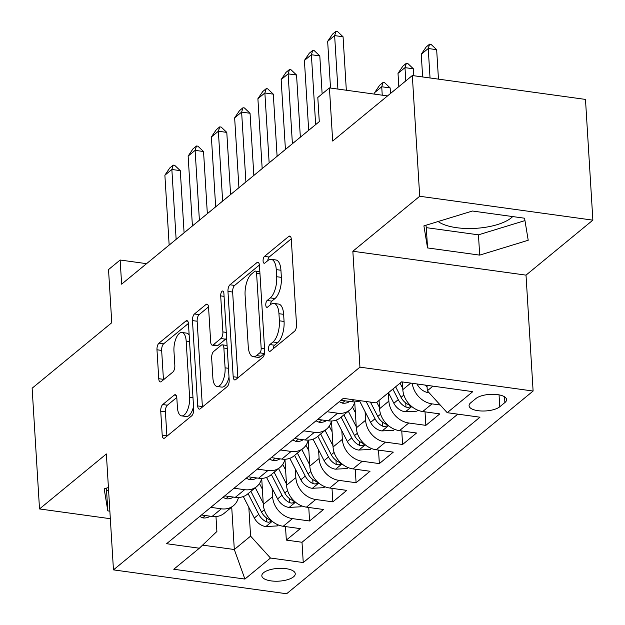 <?xml version="1.0" encoding="UTF-8"?>
<svg xmlns="http://www.w3.org/2000/svg" width="625" height="625" viewBox="0 0 625 625"><rect width="100%" height="100%" fill="white"/><g stroke="black" fill="none" stroke-linecap="round" stroke-linejoin="round"><path stroke-width="0.94" d="M268.477 349.195A3.594 1.547 -82.1 0 0 269.586 351.445A3.594 1.547 -82.1 0 0 270.281 351.195L294.531 331.25A5.141 2.211 -82.1 0 0 296.523 324.633L291.305 239.305A5.141 2.211 -82.1 0 0 289.719 236.094A5.141 2.211 -82.1 0 0 288.727 236.445L264.477 256.391A3.594 1.547 -82.1 0 0 263.086 261.023A3.594 1.547 -82.1 0 0 264.188 263.266A3.594 1.547 -82.1 0 0 264.883 263.023L268.023 260.445A16.438 7.078 -82.1 0 1 271.195 259.328A16.438 7.078 -82.1 0 1 276.258 269.609L276.688 276.719A16.438 7.078 -82.1 0 1 270.312 297.891L267.172 300.477A3.594 1.547 -82.1 0 0 265.781 305.109A3.594 1.547 -82.1 0 0 266.891 307.352A3.594 1.547 -82.1 0 0 267.578 307.109L270.719 304.531A16.438 7.078 -82.1 0 1 273.891 303.414A16.438 7.078 -82.1 0 1 278.953 313.695L279.383 320.805A16.438 7.078 -82.1 0 1 273.008 341.977L269.875 344.562A3.594 1.547 -82.1 0 0 268.477 349.195M293.523 576.836A16.75 6.391 176.5 0 0 295.266 573.75A16.75 6.391 176.5 0 0 282.18 568.336A16.75 6.391 176.5 0 0 263.57 572.711A16.75 6.391 176.5 0 0 261.828 575.797A16.75 6.391 176.5 0 0 274.914 581.211A16.75 6.391 176.5 0 0 293.523 576.836M512.695 216.57A40.828 15.57 -3.5 0 1 511.32 217.82A40.828 15.57 -3.5 0 1 474.633 228.391A40.828 15.57 -3.5 0 1 438.148 221.516M162.727 404.547A5.141 2.211 -82.1 0 0 160.734 411.164L162.195 435.102A5.141 2.211 -82.1 0 0 163.781 438.32A5.141 2.211 -82.1 0 0 164.773 437.969L191.703 415.82A5.141 2.211 -82.1 0 0 193.695 409.203L188.477 323.875A5.141 2.211 -82.1 0 0 186.898 320.656A5.141 2.211 -82.1 0 0 185.906 321.008L158.969 343.156A5.141 2.211 -82.1 0 0 156.977 349.773L158.75 378.695A5.141 2.211 -82.1 0 0 160.328 381.906A5.141 2.211 -82.1 0 0 161.32 381.555L172.844 372.078A5.141 2.211 -82.1 0 0 174.836 365.461L173.961 351.117A13.742 5.914 -82.1 0 1 181.945 332.484A13.742 5.914 -82.1 0 1 186.172 341.078L189.609 397.25A13.742 5.914 -82.1 0 1 181.625 415.891A13.742 5.914 -82.1 0 1 177.398 407.297L176.828 397.93A5.141 2.211 -82.1 0 0 175.242 394.719A5.141 2.211 -82.1 0 0 174.25 395.07L162.727 404.547L167.406 405.195A5.141 2.211 -82.1 0 0 165.414 411.812L166.875 435.75A5.141 2.211 -82.1 0 0 166.914 436.203M419.703 196.266L352.852 251.25L526.016 275.133L592.867 220.148L419.703 196.266L412.32 75.531L332.68 141.031L329.43 87.906L317.805 97.469L319.281 121.617L121.625 284.172L120.148 260.023L108.523 269.586L111.773 322.711L32.133 388.211L39.516 508.945L110.328 518.711M352.852 251.25L359.945 367.156L113.461 569.875L106.367 453.961L39.516 508.945M233.18 376.727A5.141 2.211 -82.1 0 0 234.766 379.938A5.141 2.211 -82.1 0 0 235.758 379.586L262.688 357.438A5.141 2.211 -82.1 0 0 264.68 350.82L259.461 265.492A5.141 2.211 -82.1 0 0 257.883 262.281A5.141 2.211 -82.1 0 0 256.891 262.633L229.953 284.781A5.141 2.211 -82.1 0 0 227.961 291.398L233.18 376.727L237.859 377.367A5.141 2.211 -82.1 0 0 237.898 377.82M227.195 386.625L200.266 408.781A5.141 2.211 -82.1 0 1 199.273 409.125A5.141 2.211 -82.1 0 1 197.688 405.914L192.469 320.586A5.141 2.211 -82.1 0 1 194.461 313.969L205.992 304.492A5.141 2.211 -82.1 0 1 206.984 304.141A5.141 2.211 -82.1 0 1 208.562 307.352L210.68 341.961A5.141 2.211 -82.1 0 0 212.258 345.172A5.141 2.211 -82.1 0 0 213.25 344.82L220.898 338.531A5.141 2.211 -82.1 0 0 222.891 331.914L220.688 295.891A3.594 1.547 -82.1 0 1 222.773 291.008A3.594 1.547 -82.1 0 1 223.883 293.258L229.188 380.008A5.141 2.211 -82.1 0 1 227.195 386.625M412.32 75.531L585.484 99.414L592.867 220.148M285.5 526.586L286.328 540.102L300.281 528.625L283.203 526.273L292.5 518.625A20.938 17.125 -129.4 0 1 272.602 496.719L272.078 488.164M308.758 507.469L309.586 520.977L323.531 509.5L306.453 507.148L315.75 499.5A20.938 17.125 -129.4 0 1 295.852 477.602L295.328 469.039M332.008 488.344L332.836 501.852L346.789 490.383L329.703 488.023L339.008 480.375A20.938 17.125 -129.4 0 1 319.102 458.477L318.578 449.914M355.266 469.219L356.086 482.727L370.039 471.258L352.961 468.898L362.258 461.25A20.938 17.125 -129.4 0 1 342.359 439.352L341.836 430.789M378.516 450.094L379.344 463.609L393.297 452.133L376.211 449.773L385.516 442.125A20.938 17.125 -129.4 0 1 365.609 420.227L365.086 411.664M401.773 430.969L402.594 444.484L416.547 433.008L399.469 430.648L408.766 423A20.938 17.125 -129.4 0 1 388.867 401.102L388.359 392.781M425.023 411.844L425.852 425.359L439.805 413.883L422.719 411.531A20.938 17.125 -129.4 0 1 402.82 389.625L402.344 381.938M283.203 526.273A20.938 17.125 50.6 0 1 263.297 504.375L261.711 478.383M306.453 507.148A20.938 17.125 50.6 0 1 286.547 485.25L284.961 459.258A20.938 17.125 -129.4 0 1 279.984 467.414A20.938 17.125 -129.4 0 1 267.867 470.563L257.297 469.109M329.703 488.023A20.938 17.125 50.6 0 1 309.805 466.125L308.211 440.133A20.938 17.125 -129.4 0 1 303.242 448.297A20.938 17.125 -129.4 0 1 291.125 451.438L280.547 449.984M352.961 468.898A20.938 17.125 50.6 0 1 333.055 447L331.469 421.008A20.938 17.125 -129.4 0 1 326.492 429.172A20.938 17.125 -129.4 0 1 314.375 432.32L303.797 430.859M376.211 449.773A20.938 17.125 50.6 0 1 356.312 427.875L354.719 401.891A20.938 17.125 -129.4 0 1 349.75 410.047A20.938 17.125 -129.4 0 1 337.633 413.195L327.055 411.734M399.469 430.648A20.938 17.125 50.6 0 1 379.562 408.75L379.055 400.43M475.875 398.555L470.758 402.758A16.227 6.188 176.5 0 0 469.07 405.75A16.227 6.188 176.5 0 0 481.75 411A16.227 6.188 176.5 0 0 499.773 406.766L504.891 402.555A16.227 6.188 176.5 0 0 506.578 399.562A16.227 6.188 176.5 0 0 493.906 394.32A16.227 6.188 176.5 0 0 475.875 398.555M359.945 367.156L533.109 391.039L286.625 593.75L113.461 569.875M286.328 540.102L302.008 542.266L303.25 562.547L479.977 417.203L447.211 412.688L427.312 390.789L426.977 385.336M303.25 562.547L270.484 558.031L244.906 579.062L173.773 569.258L199.352 548.219L166.586 543.703L343.312 398.359L376.078 402.875L401.656 381.844L472.789 391.648L447.211 412.688M360.188 400.688A20.938 17.125 -129.4 0 1 351.578 401.719L341.008 400.258M201.484 515L212.062 516.461A20.938 17.125 50.6 0 0 224.18 513.312L233.484 505.664A20.938 17.125 -129.4 0 1 221.359 508.812L210.789 507.352M224.742 495.883L235.312 497.336A20.938 17.125 50.6 0 0 247.43 494.187L256.734 486.539A20.938 17.125 -129.4 0 1 244.617 489.687L234.039 488.227M247.992 476.758L258.57 478.211A20.938 17.125 50.6 0 0 270.688 475.07L279.984 467.414M271.242 457.633L281.82 459.094A20.938 17.125 50.6 0 0 293.938 455.945L303.242 448.297M294.5 438.508L305.078 439.969A20.938 17.125 50.6 0 0 317.195 436.82L326.492 429.172M317.75 419.383L328.328 420.844A20.938 17.125 50.6 0 0 340.445 417.695L349.75 410.047M440.234 405.008L432.023 403.875A20.938 17.125 -129.4 0 1 412.242 383.305M425.852 425.359L408.766 423M402.594 444.484L385.516 442.125M379.344 463.609L362.258 461.25M356.086 482.727L339.008 480.375M332.836 501.852L315.75 499.5M309.586 520.977L292.5 518.625M302.008 542.266L457.789 414.148M231.719 507.117L234.312 549.516L250.586 536.133L248.82 507.281M427.312 390.789L432.945 386.156M526.016 275.133L533.109 391.039M146.562 263.664L120.148 260.023M387.531 95.922L329.43 87.906M202.578 545.141L234.312 549.516L244.906 579.062M215.977 516.57L216.891 531.484L199.352 548.219M261.711 478.375A20.938 17.125 -129.4 0 1 256.734 486.539M238.453 497.5A20.938 17.125 -129.4 0 1 233.484 505.664M250.586 536.133L270.484 558.031M423.906 225.875L427.547 247.93L479.695 255.117L528.211 240.258L524.57 218.211L472.422 211.023L423.906 225.875M108.422 487.531L104.18 488.828L107.812 510.883L109.867 511.164M425.914 225.266L426.305 227.648L478.453 234.836L524.969 220.594M478.453 234.836L479.695 255.117M426.305 227.648L427.547 247.93M106.18 488.219L106.57 490.602L108.625 490.883M106.57 490.602L107.812 510.883M273.164 348.82A3.594 1.547 -82.1 0 1 274.555 345.203L277.688 342.625A16.438 7.078 -82.1 0 0 284.07 321.445L279.383 320.805M273.891 303.414L278.57 304.055A16.438 7.078 -82.1 0 1 283.633 314.336L284.07 321.445M271.195 259.328L275.875 259.969A16.438 7.078 -82.1 0 1 280.938 270.25L281.367 277.359A16.438 7.078 -82.1 0 1 274.992 298.539L271.859 301.117A3.594 1.547 -82.1 0 0 270.469 304.734M291.266 238.852L269.156 257.031A3.594 1.547 -82.1 0 0 267.773 260.648M259.422 265.039L234.641 285.422A5.141 2.211 -82.1 0 0 232.641 292.039L237.859 377.367M259.773 352.867A3.594 1.547 -82.1 0 0 261.164 348.234L256.586 273.336A3.594 1.547 -82.1 0 0 255.477 271.086A3.594 1.547 -82.1 0 0 254.781 271.328L251.477 274.055A16.438 7.078 -82.1 0 0 245.102 295.227L248.234 346.43A16.438 7.078 -82.1 0 0 253.289 356.703A16.438 7.078 -82.1 0 0 256.461 355.586L259.773 352.867L264.453 353.516A3.594 1.547 -82.1 0 0 264.516 353.453M253.289 356.703L257.969 357.352A16.438 7.078 -82.1 0 0 261.141 356.234L256.461 355.586M264.453 353.516L261.141 356.234M208.523 306.898L199.148 314.617A5.141 2.211 -82.1 0 0 197.148 321.234L202.367 406.562A5.141 2.211 -82.1 0 0 202.406 407.016M212.258 345.172L216.938 345.812A5.141 2.211 -82.1 0 0 217.93 345.469L225.578 339.18A5.141 2.211 -82.1 0 0 226.602 337.766M212.875 377.867A13.742 5.914 -82.1 0 0 217.102 386.461A13.742 5.914 -82.1 0 0 225.086 367.828L223.875 348.031A5.141 2.211 -82.1 0 0 222.297 344.82A5.141 2.211 -82.1 0 0 221.305 345.172L213.656 351.461A5.141 2.211 -82.1 0 0 211.664 358.078L212.875 377.867M217.102 386.461L221.781 387.109A13.742 5.914 -82.1 0 0 229.008 377.086M227.078 345.484A5.141 2.211 -82.1 0 0 226.977 345.469L222.297 344.82M176.789 397.477L167.406 405.195M181.625 415.891L186.305 416.531A13.742 5.914 -82.1 0 0 193.531 406.516M189.164 335.117A13.742 5.914 -82.1 0 0 186.625 333.125L181.945 332.484M188.438 323.422L163.648 343.805A5.141 2.211 -82.1 0 0 161.656 350.422L163.43 379.336A5.141 2.211 -82.1 0 0 163.469 379.789M429 392.648L428.383 392.68A13.867 11.344 -129.4 0 1 417.102 384.141L417.008 383.961M424.945 385.055A13.867 11.344 50.6 0 0 427.062 386.742M438.461 79.141L436.664 49.68L428.234 48.516L421.258 54.258L422.648 76.953M421.258 54.258L426.133 47.023L429.617 44.156L431.023 44.352L436.664 49.68M430.039 77.977L428.234 48.516L429.617 44.156M330.516 88.055L327.656 41.344L332.531 34.117L336.016 31.25L334.633 35.609L343.062 36.773L346.328 90.234M327.656 41.344L334.633 35.609L337.906 89.078M336.016 31.25L337.422 31.445L343.062 36.773M402.742 388.375L400.055 383.156M417.953 410.25L416.812 411.188L405.125 411.805A13.867 11.344 -129.4 0 1 393.852 403.258L388.43 392.719M392.852 389.086L398.266 399.625A13.867 11.344 50.6 0 0 406 407.094L408.078 407.516L410.367 406.766L410.406 405.883L408.789 404.797A13.867 11.344 -129.4 0 1 401.055 397.336L395.641 386.789M413.828 75.742L413.406 68.805L404.984 67.641L398.008 73.375L398.82 86.641M398.008 73.375L402.875 66.148L406.367 63.281L407.766 63.477L413.406 68.805M405.797 80.898L404.984 67.641L406.367 63.281M379.484 407.5L376.805 402.281M394.695 429.375L393.562 430.312L381.875 430.93A13.867 11.344 -129.4 0 1 370.594 422.383L359.57 400.93M366.156 401.508L375.016 418.75A13.867 11.344 50.6 0 0 382.742 426.219L384.828 426.641L387.117 425.891L387.148 425.008L385.539 423.922A13.867 11.344 -129.4 0 1 377.805 416.453L370.43 402.102M390.492 93.484L390.156 87.93L381.727 86.766L374.758 92.5L374.859 94.172M374.758 92.5L379.625 85.273L383.109 82.406L384.516 82.602L390.156 87.93M382.242 95.188L381.727 86.766L383.109 82.406M355.375 412.648L352.492 407.023M356.234 426.625L348.32 411.219M371.445 448.5L370.305 449.43L358.617 450.055A13.867 11.344 -129.4 0 1 347.344 441.508L336.32 420.055M341.109 417.148L351.758 437.875A13.867 11.344 50.6 0 0 359.492 445.336L361.57 445.758L363.859 445.016L363.898 444.133L362.281 443.047A13.867 11.344 -129.4 0 1 354.547 435.578L343.898 414.852M332.125 431.766L329.234 426.148M332.984 445.75L325.062 430.344M348.188 467.617L347.055 468.555L335.367 469.18A13.867 11.344 -129.4 0 1 324.086 460.633L313.062 439.18M317.859 436.273L328.508 457A13.867 11.344 50.6 0 0 336.242 464.461L338.32 464.883L340.609 464.141L340.641 463.258L339.031 462.172A13.867 11.344 -129.4 0 1 331.297 454.703L320.648 433.977M339.242 401.711L342.414 403.156A13.867 11.344 50.6 0 0 349.664 401.453M308.68 130.336L304.406 60.469L309.273 53.242L312.766 50.375L311.383 54.734L319.805 55.898L322.133 93.906M304.406 60.469L311.383 54.734L315.656 124.602M312.766 50.375L314.164 50.57L319.805 55.898M315.984 420.836L319.156 422.281A13.867 11.344 50.6 0 0 326.414 420.578M285.422 149.461L281.148 79.594L286.023 72.367L289.508 69.5L288.125 73.859L296.555 75.016L300.352 137.18M281.148 79.594L288.125 73.859L292.398 143.719M289.508 69.5L290.914 69.688L296.555 75.016M292.734 439.961L295.906 441.406A13.867 11.344 50.6 0 0 303.156 439.703M262.172 168.586L257.898 98.719L262.766 91.492L266.258 88.625L264.875 92.984L273.297 94.141L277.102 156.305M257.898 98.719L264.875 92.984L269.148 162.844M266.258 88.625L267.664 88.812L273.297 94.141M269.477 459.086L272.656 460.531A13.867 11.344 50.6 0 0 279.906 458.828M238.922 187.703L234.648 117.844L239.516 110.617L243 107.742L241.625 112.109L250.047 113.266L253.844 175.43M234.648 117.844L241.625 112.109L245.898 181.969M243 107.742L244.406 107.938L250.047 113.266M308.875 450.891L305.984 445.273M309.727 464.875L301.812 449.469M324.938 486.742L323.797 487.68L312.117 488.297A13.867 11.344 -129.4 0 1 300.836 479.758L289.812 458.305M294.602 455.398L305.25 476.125A13.867 11.344 50.6 0 0 312.984 483.586L315.07 484.008L317.352 483.266L317.391 482.383L315.773 481.289A13.867 11.344 -129.4 0 1 308.047 473.828L297.398 453.102M246.227 478.211L249.398 479.648A13.867 11.344 50.6 0 0 256.656 477.953M215.664 206.828L211.391 136.969L216.266 129.734L219.75 126.867L218.367 131.227L226.789 132.391L230.594 194.555M211.391 136.969L218.367 131.227L222.641 201.094M219.75 126.867L221.156 127.062L226.789 132.391M285.617 470.016L282.734 464.398M286.477 483.992L278.562 468.594M301.688 505.867L300.547 506.805L288.859 507.422A13.867 11.344 -129.4 0 1 277.586 498.883L266.562 477.43M271.352 474.523L282 495.25A13.867 11.344 50.6 0 0 289.734 502.711L291.812 503.133L294.102 502.391L294.133 501.508L292.523 500.414A13.867 11.344 -129.4 0 1 284.789 492.953L274.141 472.227M222.969 497.336L226.148 498.773A13.867 11.344 50.6 0 0 233.398 497.07M192.414 225.953L188.141 156.094L193.008 148.859L196.5 145.992L195.117 150.352L203.539 151.516L207.344 213.68M188.141 156.094L195.117 150.352L199.391 220.219M196.5 145.992L197.898 146.188L203.539 151.516M262.367 489.141L259.477 483.523M263.219 503.117L255.305 487.719M278.43 524.992L277.289 525.93L265.609 526.547A13.867 11.344 -129.4 0 1 254.328 518.008L243.305 496.547M248.102 493.641L258.75 514.367A13.867 11.344 50.6 0 0 266.477 521.836L268.562 522.258L270.844 521.508L270.883 520.633L269.266 519.539A13.867 11.344 -129.4 0 1 261.539 512.078L250.891 491.352M199.719 516.453L202.891 517.898A13.867 11.344 50.6 0 0 210.148 516.195M169.156 245.078L164.883 175.211L169.758 167.984L173.242 165.117L171.859 169.477L180.289 170.641L184.086 232.797M164.883 175.211L171.859 169.477L176.133 239.344M173.242 165.117L174.648 165.312L180.289 170.641M263.297 504.375L272.602 496.719M286.547 485.25L295.852 477.602M309.805 466.125L319.102 458.477M333.055 447L342.359 439.352M356.312 427.875L365.609 420.227M379.562 408.75L388.867 401.102M402.82 389.625L410.758 383.102M351.578 401.719L353.891 399.82M212.062 516.461L221.359 508.812M235.312 497.336L244.617 489.687M258.57 478.211L267.867 470.563M281.82 459.094L291.125 451.438M305.078 439.969L314.375 432.32M328.328 420.844L337.633 413.195M422.719 411.531L432.023 403.875M504.539 396.797L504.891 402.555M499.047 394.859L499.773 406.766M277.688 342.625L273.008 341.977M283.633 314.336L278.953 313.695M271.859 301.117L267.172 300.477M274.992 298.539L270.312 297.891M281.367 277.359L276.688 276.719M280.938 270.25L276.258 269.609M269.156 257.031L264.477 256.391M290.586 236.695L288.727 236.445M274.555 345.203L269.875 344.562M232.641 292.039L227.961 291.398M234.641 285.422L229.953 284.781M258.742 262.883L256.891 262.633M264.555 348.703L261.164 348.234M259.969 273.805L256.586 273.336M202.367 406.562L197.688 405.914M197.148 321.234L192.469 320.586M199.148 314.617L194.461 313.969M207.844 304.742L205.992 304.492M217.93 345.469L213.25 344.82M225.578 339.18L220.898 338.531M226.273 332.383L222.891 331.914M224.07 296.352L220.688 295.891M228.469 368.289L225.086 367.828M227.258 348.5L223.875 348.031M176.102 395.32L174.25 395.07M192.992 397.719L189.609 397.25M189.555 341.547L186.172 341.078M163.43 379.336L158.75 378.695M161.656 350.422L156.977 349.773M163.648 343.805L158.969 343.156M187.758 321.266L185.906 321.008M166.875 435.75L162.195 435.102M165.414 411.812L160.734 411.164M405.422 411.789L411.773 406.562M401.055 397.336L403.859 395.031M393.852 403.258L398.266 399.625M405.742 402.961L406 407.094M382.164 430.914L388.523 425.688M377.805 416.453L380.609 414.148M370.594 422.383L375.016 418.75M382.492 422.086L382.742 426.219M358.914 450.039L365.273 444.812M354.547 435.578L357.352 433.273M347.344 441.508L351.758 437.875M359.242 441.203L359.492 445.336M335.656 469.164L342.016 463.93M331.297 454.703L334.102 452.398M324.086 460.633L328.508 457M335.984 460.328L336.242 464.461M344.992 400.812L342.234 403.078M321.742 419.938L318.984 422.203M298.492 439.055L295.734 441.328M275.234 458.18L272.477 460.453M312.406 488.289L318.766 483.055M308.047 473.828L310.844 471.523M300.836 479.758L305.25 476.125M312.734 479.453L312.984 483.586M251.984 477.305L249.227 479.57M289.156 507.414L295.508 502.18M284.789 492.953L287.594 490.648M277.586 498.883L282 495.25M289.477 498.578L289.734 502.711M228.727 496.43L225.969 498.695M265.898 526.531L272.258 521.305M261.539 512.078L264.336 509.773M254.328 518.008L258.75 514.367M266.227 517.703L266.477 521.836M205.477 515.555L202.719 517.82M259.844 271.688L255.477 271.086"/></g></svg>
